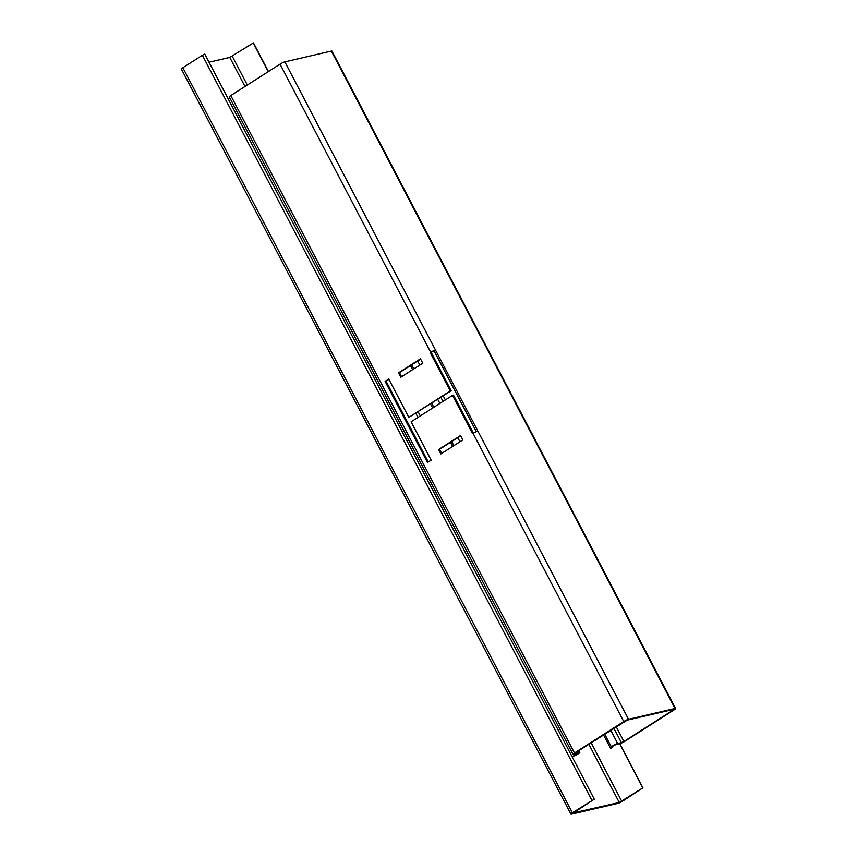 <?xml version="1.0" encoding="UTF-8"?>
<svg xmlns="http://www.w3.org/2000/svg" width="857" height="857" viewBox="0 0 857 857"><rect width="100%" height="100%" fill="white"/><g stroke="black" fill="none" stroke-linecap="round" stroke-linejoin="round"><path stroke-width="1.29" d="M476.342 431.66L434.124 350.909L431.146 352.398L451.2 390.749L408.821 417.402L450.257 390.963L430.203 352.613L430.707 352.291A3.878 0.578 -27.6 0 1 435.495 350.031L434.124 350.909M616.215 726.736L623.928 741.487L673.195 710.057L673.656 709.36L627.163 720.159L575.422 752.757L575.004 753.453L579.161 752.403A3.878 0.578 -27.6 0 1 579.825 752.403A3.878 0.578 -27.6 0 1 575.754 755.156L572.176 756.86M473.396 433.192L453.492 395.131L452.55 395.345L472.593 433.696L473.096 433.374A3.878 0.578 152.4 0 1 477.885 431.114L284.845 61.865L331.338 51.056A3.878 0.578 -27.6 0 1 331.938 51.077L675.627 708.503A3.878 0.578 -27.6 0 1 674.138 709.842L624.871 741.273A3.878 0.578 -27.6 0 1 620.018 743.555L616.258 744.347L613.012 746.115L611.834 747.915L610.495 748.225L611.373 746.886A3.878 0.578 -27.6 0 1 614.105 744.979A3.878 0.578 -27.6 0 1 617.661 743.458L621.421 742.665L613.88 728.225M572.037 756.602L576.065 754.696L575.615 753.828M623.928 741.487L621.421 742.665M576.065 754.696L578.164 753.271L573.654 754.321A3.878 0.578 -27.6 0 1 572.99 754.321A3.878 0.578 -27.6 0 1 574.479 752.982L623.746 721.551A3.878 0.578 -27.6 0 1 628.535 719.28L675.037 708.482A3.878 0.578 -27.6 0 1 675.627 708.503M228.348 99.176L230.062 98.362M572.99 754.321L229.301 96.895A3.878 0.578 -27.6 0 1 230.79 95.556L280.057 64.125A3.878 0.578 -27.6 0 1 284.845 61.865M420.637 359.104L399.437 372.624L401.579 376.726M460.734 435.806L439.534 449.325L441.676 453.417M388.917 379.34L386.046 381.172L428.286 461.966M400.787 377.23L398.494 372.849L420.487 358.815L422.78 363.197L400.787 377.23M462.876 439.898L440.884 453.931L438.591 449.55L460.584 435.517L462.876 439.898M452.55 395.345L411.114 421.783L431.157 460.134L427.493 462.469L385.104 381.386L388.767 379.051L408.821 417.402M610.495 748.225L603.499 734.845M452.7 446.39L450.557 442.298M432.646 408.039L430.514 403.947M412.603 369.688L410.46 365.596M399.437 372.624L398.494 372.849M438.591 449.55L439.534 449.325M431.146 352.398L430.203 352.613M450.257 390.963L451.2 390.749M385.104 381.386L386.046 381.172M572.722 813.004L619.29 802.484L642.75 787.937L622.707 801.102A3.878 0.578 152.4 0 1 617.918 803.363L571.49 814.15A3.878 0.578 152.4 0 1 570.891 814.129A3.878 0.578 152.4 0 1 572.38 812.79L182.862 67.714L202.381 55.255L204.78 54.109L594.308 799.185L572.38 812.79M572.862 813.272L594.308 799.185M209.033 62.218L229.772 57.408L253.468 42.871L268.455 71.527M570.891 814.129L181.373 69.053A3.878 0.578 -27.6 0 1 182.862 67.714M642.75 787.937L619.59 743.64M268.273 71.634L253.222 42.85M477.885 431.114L628.535 719.28M675.037 708.482L331.338 51.056M473.096 433.374L623.746 721.551M430.707 352.291L280.057 64.125M230.79 95.556L574.479 752.982M578.368 750.882L579.161 752.403M443.23 395.838L445.361 399.93M443.026 401.419L440.884 397.327M417.702 360.968L419.844 365.071M437.756 399.319L439.898 403.422M457.809 437.67L459.941 441.762M610.752 730.228L617.661 743.458M611.373 746.886L604.688 734.095M453.878 445.64L451.735 441.537M433.835 407.289L431.692 403.186M413.781 368.938L411.639 364.836M619.29 802.484L588.823 744.208M417.97 417.402L415.827 413.31M244.984 86.493L229.772 57.408M621.764 801.316L591.137 742.74M420.284 415.924L418.141 411.831M247.298 85.025L232.247 56.23M202.381 55.255L591.898 800.342M578.861 750.561L579.825 752.403M642.996 787.958L619.804 743.597"/></g></svg>
